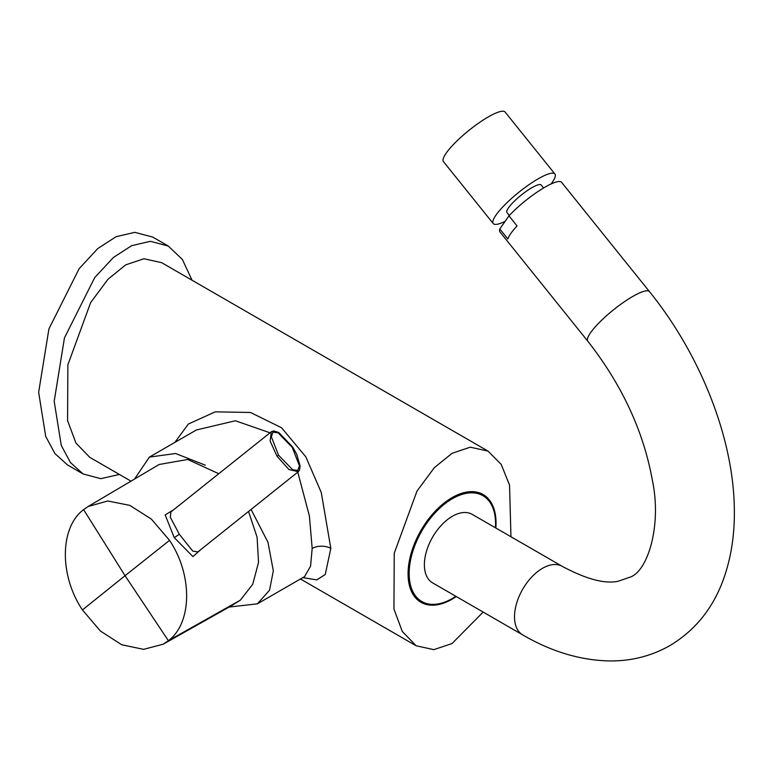 <?xml version="1.0" encoding="UTF-8"?>
<svg xmlns="http://www.w3.org/2000/svg" width="773" height="773" viewBox="0 0 773 773"><rect width="100%" height="100%" fill="white"/><g stroke="black" fill="none" stroke-linecap="round" stroke-linejoin="round"><path stroke-width="1.16" d="M163.151 644.218L143.585 649.349L121.709 644.75L100.393 631.01L82.44 609.945C59.192 575.412 59.753 527.321 83.61 509.629L88.112 506.518L107.747 500.981L129.816 505.378L151.382 519.118L169.548 540.366C192.786 574.909 192.226 622.999 168.379 640.691L163.151 644.218L231.929 605.481L240.345 600.157L252.732 584.282L258.54 562.406L257.08 537.138L248.529 511.475M218.778 473.723L187.704 459.481L159.161 464.486L88.112 506.518M173.616 509.803L165.171 514.915L174.263 537.641L192.931 556.579L201.502 549.043M271.487 431.634L170.872 511.987L170.331 517.272L179.346 534.269L192.748 551.101L197.907 551.912L298.446 471.598M278.551 455.229L292.658 469.723L297.769 470.428L299.441 465.839L292.223 447.335L278.116 432.841L273.004 432.136L271.342 436.716L278.551 455.229L277.014 456.244L288.967 469.549L298.301 471.723L299.528 470.1L300.146 466.1L296.706 454.224L292.735 447.094L278.792 432.513L273.71 430.928L271.275 431.798L270.144 441.112L277.014 456.244M229.108 607.066L257.409 603.829L269.535 590.214L273.323 570.851L267.97 542.288L251.08 509.446M205.289 465.201L175.606 453.5L149.373 457.114L134.541 479.047M304.581 576.59L310.553 566.223L312.176 548.424L309.393 515.958L297.769 472.148M269.999 432.812L235.417 420.763L196.371 429.981L149.373 457.114M302.794 577.634L316.824 579.895L325.249 574.494L330.825 548.424L321.268 492.488L305.789 456.785L281.517 427.73L250.52 412.473L215.223 411.845L188.322 424.068L174.872 442.398M510.963 536.752L509.542 485.106L501.184 464.36L487.976 451.074L161.605 262.646L143.884 258.762L125.68 264.878L107.969 279.256L90.634 302.62L67.869 364.808L67.57 420.57L75.918 443.026L89.755 457.336L130.995 481.144M487.976 451.074L470.255 447.19L452.05 453.307L434.339 467.684L417.005 491.048L394.24 553.236L393.94 608.989L402.289 631.454L416.125 645.764L433.846 649.649L452.05 643.532L483.173 612.071M192.013 280.203L182.38 259.486L168.282 246.046L150.377 241.321L131.671 245.659L113.409 257.467L94.712 277.594L64.459 337.878L54.187 401.264L61.251 445.393L70.498 462.583L83.088 473.946L100.838 478.661L119.4 474.448M168.282 246.046L152.735 237.069L134.831 232.344L116.124 236.693L97.862 248.491L79.165 268.627L48.921 328.911L38.65 392.298L45.713 436.426L54.951 453.606L67.541 464.969L83.088 473.946M419.546 600.206A62.198 35.916 -60 0 1 417.314 599.626M480.651 494.382A62.198 35.916 120 0 0 479.018 492.73M456.273 596.534A62.198 35.916 -60 0 1 420.947 602.283A62.198 35.916 -60 0 1 408.067 573.817A62.198 35.916 -60 0 1 435.218 511.214A62.198 35.916 -60 0 1 483.154 494.556A62.198 35.916 -60 0 1 496.034 523.031A62.198 35.916 -60 0 1 495.831 528.017M495.425 527.775A61.106 35.278 -60 0 0 495.57 523.659A61.106 35.278 120 0 0 482.912 495.686A61.106 35.278 120 0 0 435.827 512.055A61.106 35.278 120 0 0 409.159 573.547A61.106 35.278 -60 0 0 421.807 601.51A61.106 35.278 -60 0 0 455.867 596.302M452.36 516.296A39.558 22.842 120 0 0 426.512 551.159A39.558 22.842 120 0 0 432.58 582.861L522.703 634.894A39.558 22.842 120 0 1 516.644 603.191A39.558 22.842 120 0 1 542.482 568.329A39.558 22.842 120 0 1 562.271 566.367L472.139 514.335A39.558 22.842 120 0 0 452.36 516.296M649.475 291.634A39.558 8.358 -38.8 0 0 632.623 296.523A39.558 8.358 -38.8 0 0 600.022 321.829A39.558 8.358 -38.8 0 0 587.809 341.212L499.967 231.948A39.558 8.358 -38.8 0 1 499.783 228.953L507.861 239.002A39.558 8.358 -38.8 0 1 517.06 225.919L508.982 215.87A39.558 8.358 -38.8 0 1 544.791 187.259A39.558 8.358 141.2 0 1 561.642 182.37L649.475 291.634C700.995 355.348 734.34 440.011 734.35 511.562C734.524 535.853 730.939 558.309 723.576 578.948C713.121 608.138 695.246 630.343 669.959 645.561C651.726 655.89 631.879 661.021 610.419 660.954C580.919 660.5 551.68 651.823 522.703 634.894M508.982 215.87L499.783 228.953M543.583 187.965L541.206 185.018A21.982 4.648 141.2 0 0 531.843 187.733A21.982 4.648 -38.8 0 0 513.726 201.782A21.982 4.648 -38.8 0 0 506.943 212.556L509.32 215.512M551.072 183.974A39.558 8.358 141.2 0 0 554.908 174.002A39.558 8.358 141.2 0 0 538.066 178.882A39.558 8.358 -38.8 0 0 505.455 204.188A39.558 8.358 -38.8 0 0 493.242 223.571L443.441 161.625A39.558 8.358 -38.8 0 1 455.655 142.232A39.558 8.358 -38.8 0 1 488.265 116.936A39.558 8.358 141.2 0 1 505.107 112.046L554.908 174.002M505.136 221.339A39.558 8.358 -38.8 0 1 493.242 223.571M240.345 600.157L168.379 640.691L125.062 575.701L169.548 540.366M174.263 537.641L179.346 534.269M292.223 447.335L292.735 447.094M83.61 509.629L125.062 575.701L82.44 609.945M330.825 548.424A13.189 7.614 -0 0 0 312.176 548.424M304.417 576.697L257.409 603.829M300.455 578.987L416.125 645.764M476.777 492.14L482.912 495.686M415.681 597.973L421.807 601.51M587.809 341.212C621.879 384.741 643.378 430.967 652.306 479.888C662.055 525.775 647.61 570.957 630.401 577.035L618.071 581.267C604.757 584.108 586.156 579.141 562.271 566.367"/></g></svg>
